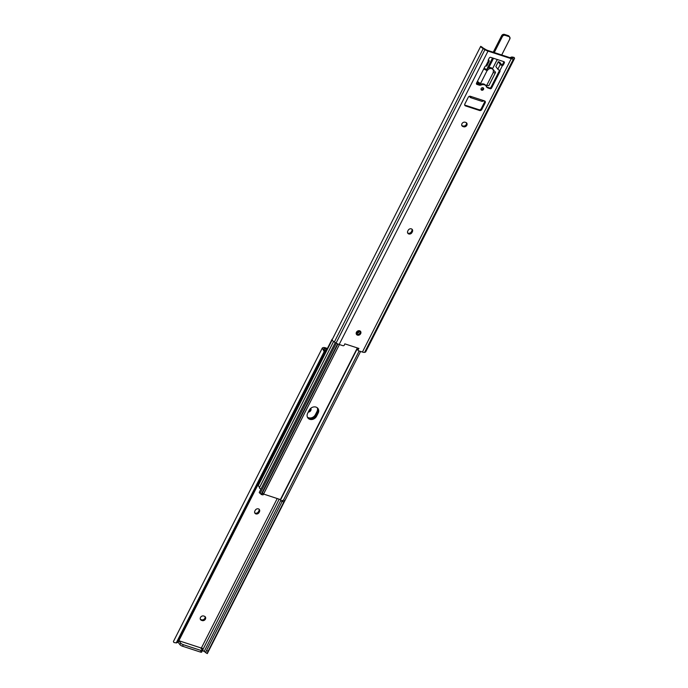 <?xml version="1.0" encoding="UTF-8"?>
<svg xmlns="http://www.w3.org/2000/svg" width="688" height="688" viewBox="0 0 688 688"><rect width="100%" height="100%" fill="white"/><g stroke="black" fill="none" stroke-linecap="round" stroke-linejoin="round"><path stroke-width="1.03" d="M200.801 648.113A1.462 1.221 -37 0 1 201.412 647.95L202.84 649.214L202.117 648.139M201.902 648.027L203.304 650.994L204.155 651.51A2.675 0.74 -153.1 0 1 204.646 651.837L205.936 652.112A3.371 0.869 -58.7 0 1 206.589 650.366L282.175 501.371M255.884 513.902A2.528 2.116 143 0 0 259.101 512.422L259.488 511.657A2.528 2.116 143 0 0 255.257 510.272L254.861 511.046A2.528 2.116 143 0 0 255.884 513.902M254.723 512.827A2.528 2.116 143 0 0 258.507 511.64L258.903 510.874A2.528 2.116 143 0 0 259.041 509.094M308.267 412.078A2.528 2.116 143 0 0 310.727 408.311M203.648 615.992A2.528 2.116 143 0 0 201.455 620.327L202.203 620.576A2.528 2.116 143 0 0 204.405 616.242L203.648 615.992M202.461 650.556L201.679 652.095A2.245 0.619 -153.1 0 1 200.414 652.061L201.197 650.521A2.245 0.619 26.9 0 0 202.461 650.556A2.245 0.619 26.9 0 0 202.341 650.151L200.569 647.804L178.923 640.743L178.381 641.801M327.411 348.463L325.587 347.87A4.489 1.238 26.9 0 0 323.36 347.569L322.612 347.81A4.472 1.23 26.9 0 0 322.311 348.033L173.479 641.405A4.472 1.23 26.9 0 0 174.012 642.54L176.386 642.893A3.371 3.122 -107.7 0 0 177.96 641.44L323.859 353.847A3.371 3.122 -107.7 0 0 324.16 351.62L322.844 349.169L323.928 348.825A2.675 0.74 -153.1 0 1 324.091 348.713L324.848 348.472A2.692 0.74 -153.1 0 1 326.181 348.653L327.153 348.971M308.783 411.063A2.528 2.116 143 0 0 310.486 408.526M200.294 619.252A2.528 2.116 143 0 0 200.862 619.544L201.61 619.785A2.528 2.116 143 0 0 204.972 616.534M203.304 650.994L202.152 648.311M177.986 642.076L179.912 644.63L180.695 643.091L178.923 640.743M180.695 643.091A2.245 0.619 26.9 0 0 183.318 644.682L182.535 646.221L200.414 652.061M182.535 646.221A2.245 0.619 -153.1 0 1 179.912 644.63M177.96 641.44L178.605 641.233L324.512 353.641A3.371 3.122 72.3 0 0 324.805 351.413L323.919 348.85M178.605 641.233A3.371 3.122 72.3 0 1 177.031 642.687L176.205 642.953L324.16 351.62M322.311 348.033A4.472 1.23 26.9 0 0 322.844 349.169M206.589 650.366L208.068 651.269A3.371 0.869 121.3 0 0 207.415 653.015L284.282 501.509M208.068 651.269L283.92 501.75L282.51 501.363M207.277 653.6L205.592 652.577L205.936 652.112M201.197 650.521L183.318 644.682M307.373 417.1A5.332 4.463 143 0 0 315.405 414.64L316.97 411.562A5.332 4.463 143 0 0 317.245 407.752M356.229 332.837A5.332 4.463 143 0 0 358.921 330.687A5.332 4.463 -37 0 1 356.229 332.837M318.148 413.127L316.592 416.206A5.332 4.463 -37 0 1 312.335 419.439A5.332 4.463 -37 0 1 307.863 417.96A5.332 4.463 -37 0 1 307.648 413.29L309.213 410.211A5.332 4.463 -37 0 1 313.47 406.978A5.332 4.463 -37 0 1 317.942 408.457A5.332 4.463 -37 0 1 318.148 413.127L317.564 412.344A5.332 4.463 143 0 0 317.615 408.087A5.332 4.463 -37 0 1 317.564 412.344L315.998 415.423L317.564 412.344L316.97 411.562M307.596 417.547A5.332 4.463 143 0 0 315.998 415.423A5.332 4.463 -37 0 1 307.596 417.547M259.402 487.732L333.603 341.489L259.453 487.68A2.021 0.559 26.9 0 0 259.402 487.732A2.021 0.559 26.9 0 0 260.924 489.125M332.106 339.21L258.757 483.793A2.245 1.058 -71.9 0 0 258.275 485.556L259.195 486.915A2.675 0.74 -153.1 0 1 259.539 487.474M258.275 485.556L332.089 340.053M359.876 330.876A5.332 4.463 -37 0 1 356.229 333.835M280.678 499.686L263.581 494.044M337.619 343.854L261.199 494.414A2.675 0.74 26.9 0 0 260.116 493.382A2.021 0.559 -153.1 0 1 259.273 492.384L335.288 342.547M337.954 344L262.24 493.244L263.693 493.717L262.721 494.904M261.268 494.354A2.245 1.058 -71.9 0 0 262.24 493.244M261.294 494.56L263.194 494.801L339.416 344.55L263.693 493.717M359.136 350.983L283.447 500.167L284.901 500.64A2.245 1.058 108.1 0 1 283.929 501.75M282.983 501.638L280.996 500.873A4.472 1.23 -153.1 0 1 280.592 499.866L357.622 348.025M280.996 500.873L283.447 500.167M360.589 351.456L284.901 500.64M483.544 89.354A1.428 1.195 143 0 0 481.144 88.571A1.428 1.195 143 0 0 483.544 89.354M481.007 89.363A1.428 1.195 143 0 0 483.088 87.789M360.228 331.091A2.528 2.116 -37 0 1 356.298 334.05M357.459 335.125A2.528 2.116 -37 0 1 359.661 330.79A2.528 2.116 -37 0 1 357.459 335.125M411.94 229.156A2.528 2.116 -37 0 1 411.794 230.936L411.407 231.71A2.528 2.116 -37 0 1 407.623 232.888M411.372 228.863A2.528 2.116 -37 0 1 412.387 231.718L412 232.492A2.528 2.116 -37 0 1 407.76 231.108L408.156 230.342A2.528 2.116 -37 0 1 411.372 228.863M466.369 122.731A2.528 2.116 -37 0 1 463.015 125.99L462.259 125.741A2.528 2.116 -37 0 1 461.691 125.448M358.25 350.545L357.665 349.762A1.127 0.937 -37 0 1 357.683 348.661L358.276 349.444A1.127 0.937 143 0 0 358.663 350.828L362.413 352.05A4.489 1.238 -153.1 0 0 364.64 352.351L365.388 352.11A4.472 1.23 -153.1 0 0 365.689 351.886L514.521 58.514A4.472 1.23 -153.1 0 1 514.22 58.738L513.472 58.979A4.489 1.238 -153.1 0 1 511.244 58.686L488.016 51.101A4.489 1.238 -153.1 0 1 484.92 49.665L483.2 48.616A4.472 1.23 -153.1 0 1 480.869 46.569L480.585 46.904L483.354 48.083A2.675 0.74 26.9 0 0 483.845 48.409L485.565 49.45A2.692 0.74 26.9 0 0 487.422 50.319L510.651 57.895A2.692 0.74 26.9 0 0 511.992 58.076L512.741 57.835A2.675 0.74 26.9 0 0 512.904 57.723L510.969 57.233A3.371 3.122 -107.7 0 0 510.143 57.732M358.018 348.154L357.683 348.661M489.288 61.086L486.846 65.902A1.797 0.499 -153.1 0 1 486.27 65.988L485.771 66.005A1.127 0.937 143 0 0 484.877 66.684L476.526 83.136A1.127 0.937 143 0 0 476.973 84.409L476.406 83.652L478.452 84.306A3.371 2.821 143 0 0 480.671 84.194A4.825 4.042 -37 0 1 485.608 85.278L486.201 86.06A4.825 4.042 -37 0 1 486.588 86.714A3.371 2.821 143 0 0 487.491 87.247L489.564 87.926A1.127 0.937 143 0 0 490.991 87.273L499.342 70.812A1.127 0.937 143 0 0 499.462 70.288A1.797 0.499 -153.1 0 1 497.854 69.204L500.296 64.388A1.797 0.499 26.9 0 0 501.887 65.472L502.455 65.541A1.127 0.937 143 0 0 503.349 64.861L504.33 62.935A1.127 0.937 143 0 0 503.874 61.662L490.699 57.362A1.127 0.937 143 0 0 489.271 58.016L488.291 59.942A1.127 0.937 143 0 0 488.334 60.931A1.127 0.937 143 0 0 488.342 60.931L488.712 61.172A1.797 0.499 26.9 0 0 489.288 61.086A1.797 0.499 26.9 0 0 489.185 60.768L488.403 59.727M501.887 65.472L501.328 64.732A1.127 0.937 143 0 0 502.756 64.07L503.736 62.152A1.127 0.937 143 0 0 503.857 61.653M469.362 96.311L470.196 97.421L470.687 96.38M464.701 105.023A1.686 1.41 143 0 0 464.933 105.126L479.046 109.736A1.686 1.41 143 0 0 481.187 108.747L484.61 102.013A1.686 1.41 143 0 0 484.748 100.99M482.202 101.437L470.42 97.593L471.271 97.085L470.403 96.286A1.686 1.41 143 0 0 468.261 97.266L464.839 104.008A1.686 1.41 143 0 0 465.518 105.909L479.639 110.519A1.686 1.41 143 0 0 481.781 109.53L485.195 102.796A1.686 1.41 143 0 0 484.515 100.895L481.978 101.265M486.588 86.714A3.371 2.821 143 0 0 486.855 87.178A3.371 2.821 143 0 0 488.084 88.03L490.148 88.709A1.127 0.937 143 0 0 491.585 88.055L499.935 71.595A1.127 0.937 143 0 0 499.884 70.615A1.127 0.937 143 0 0 499.884 70.606L499.445 70.288M476.973 84.409L479.046 85.088A3.371 2.821 143 0 0 481.265 84.977A4.825 4.042 -37 0 1 486.201 86.06M462.852 126.523A2.528 2.116 -37 0 1 465.045 122.197L465.802 122.438A2.528 2.116 -37 0 1 463.6 126.773L462.259 125.741M488.016 51.101L339.184 344.473L342.925 345.694A1.127 0.937 143 0 0 344.413 344.92L344.808 343.845L358.93 348.446L358.276 349.444M339.184 344.473A4.489 1.238 -153.1 0 1 336.088 343.028L334.359 341.988A4.472 1.23 -153.1 0 1 332.037 339.941L480.688 46.337M482.064 47.807L483.354 48.083M514.521 58.514A4.472 1.23 -153.1 0 0 513.988 57.379L511.795 56.966L510.634 57.895M499.643 62.187L501.715 64.775M499.798 62.238L498.301 61.748L500.296 64.388M498.301 61.748L495.859 66.555L497.854 69.204M470.755 96.397L471.271 97.085L471.065 96.501L483.862 100.68M484.189 68.035L486.201 69.488A0.559 0.473 143 0 0 486.872 69.23A3.371 2.821 -37 0 1 490.922 67.665A3.371 2.821 -37 0 1 492.152 68.525L492.892 69.505A3.371 2.821 -37 0 1 493.201 72.034A0.559 0.473 -37 0 0 493.279 72.481L493.459 72.593A3.93 1.084 26.9 0 0 495.472 72.593A3.93 1.084 26.9 0 0 495.257 71.887L493.012 69.677M486.872 69.23L487.611 70.21A3.371 2.821 -37 0 1 491.662 68.645A3.371 2.821 -37 0 1 492.892 69.505M479.175 82.741A5.667 4.747 -37 0 1 478.96 82.818A2.193 1.832 143 0 0 477.541 84.005A1.127 0.937 -37 0 1 478.719 83.652A0.559 0.473 143 0 0 479.416 83.317L479.613 82.938M487.611 70.21A0.559 0.473 -37 0 1 487.164 70.486L486.201 69.488M480.121 84.366A0.559 0.473 143 0 0 480.155 84.297L480.164 83.162A3.93 1.084 -153.1 0 1 477.283 81.64M495.472 72.593L488.979 85.389A3.93 1.084 -153.1 0 1 487.224 85.467L486.313 86.224M493.373 71.268L493.279 71.776M487.164 70.486L480.405 83.816L480.164 83.162M483.776 68.843A3.93 1.084 26.9 0 0 486.941 70.46M477.902 82.053A2.245 1.883 143 0 0 476.793 83.171A5.616 4.704 143 0 0 476.793 83.153A5.616 4.704 143 0 0 476.406 83.583M258.507 511.64L259.101 512.422M201.412 647.95L277.238 498.499M324.796 351.379L326.181 348.653M324.203 349.745L324.848 348.472M202.917 649.515L279.208 499.144M204.155 651.51L280.747 500.546M324.512 353.641L323.859 353.847M200.862 619.544L201.455 620.327M201.61 619.785L202.203 620.576M258.903 510.874L259.488 511.657M315.405 414.64L316.592 416.206M357.339 347.93L280.42 499.54M336.32 343.174L260.116 493.382M412.387 231.718L411.794 230.936M485.771 66.005L488.342 60.931M502.455 65.541L499.884 70.606M511.244 58.686L362.413 352.05M483.2 48.616L334.359 341.988M484.92 49.665L336.088 343.028M513.472 58.979L364.64 352.351M514.22 58.738L365.388 352.11M513.988 57.379L512.904 57.723M463.6 126.773L463.015 125.99M412 232.492L411.407 231.71M503.736 62.152L504.33 62.935M502.756 64.07L503.349 64.861M499.342 70.812L499.935 71.595M490.991 87.273L491.585 88.055M489.564 87.926L490.148 88.709M487.491 87.247L488.084 88.03M480.671 84.194L481.265 84.977M478.452 84.306L479.046 85.088M488.17 60.458L488.712 61.172M484.61 102.013L485.195 102.796M481.187 108.747L481.781 109.53M479.046 109.736L479.639 110.519M464.933 105.126L465.518 105.909M486.459 86.456A2.245 1.883 -37 0 0 486.519 85.811L493.279 72.481M478.719 83.652L479.321 84.443M479.416 83.317L480.155 84.297M479.803 83.016L480.405 83.816M486.442 86.421A2.193 1.832 143 0 0 486.485 85.88M492.436 68.903L496.667 60.561A2.305 1.926 -37 0 1 497.519 59.589M501.698 54.98L509.782 39.035A2.193 1.832 143 0 0 508.896 36.567L505.13 35.337A2.193 1.832 143 0 0 502.343 36.61L494.259 52.555M493.227 58.188A2.305 1.926 -37 0 1 492.995 59.366L488.738 67.759M494.19 52.529L502.283 36.576A2.245 1.883 -37 0 1 505.138 35.26L508.905 36.49A2.245 1.883 -37 0 1 509.722 37.066L509.068 36.206A2.245 1.883 143 0 0 508.26 35.63L504.493 34.409A2.245 1.883 143 0 0 501.629 35.716L493.262 52.228M508.896 36.567L508.26 35.63L504.485 34.4L505.13 35.337M509.808 39.044L509.722 37.066A2.245 1.883 -37 0 1 509.808 39.027L501.715 54.98L509.782 39.035M502.343 36.61L501.629 35.707L493.253 52.219M488.635 67.802L492.935 59.323A2.245 1.883 143 0 0 493.158 58.17M492.995 59.366L492.281 58.471L486.76 69.35L492.29 58.454M492.47 57.947A2.245 1.883 -37 0 1 492.281 58.471L492.47 57.938M477.463 83.979A2.245 1.883 -37 0 1 478.934 82.741A5.616 4.704 143 0 0 479.08 82.689M477.386 83.953L476.793 83.171L476.535 83.678L478.28 81.881M496.693 60.57L492.453 68.92L496.667 60.561M497.544 59.598A2.245 1.883 143 0 0 496.693 60.553L497.553 59.598M207.312 653.583L355.885 360.736M482.417 47.352L480.723 46.32M499.729 62.187L498.224 61.696M492.961 69.6L493.64 69.823M486.287 86.92L486.33 85.157M501.629 35.707L504.485 34.4M508.251 35.63L509.068 36.206"/></g></svg>
